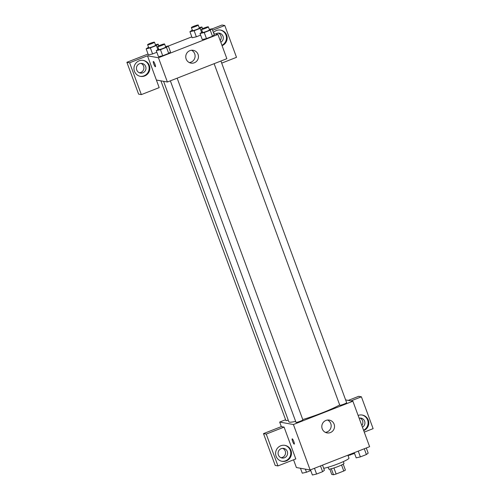 <?xml version="1.0" encoding="UTF-8"?>
<svg xmlns="http://www.w3.org/2000/svg" width="500" height="500" viewBox="0 0 500 500"><rect width="100%" height="100%" fill="white"/><g stroke="black" fill="none" stroke-linecap="round" stroke-linejoin="round"><path stroke-width="0.75" d="M341.556 465.006L343.769 471.012L336.138 474A7.719 0.85 -20.2 0 1 333.512 474.75L331.75 474.438L329.775 469.069M343.769 471.012A7.719 0.85 -20.2 0 0 345.406 470.094L343.212 464.125M343.319 461.625L343.975 463.394A8.125 0.894 159.8 0 1 336.656 467.044A8.125 0.894 159.8 0 1 328.725 469.006L328.075 467.231M333.925 467.987L336.138 474M331.306 468.75L333.512 474.75M323.675 468.294A14.625 1.613 -20.2 0 0 339.369 463.306A14.625 1.613 -20.2 0 0 348.956 458.119L347.881 455.194M345.625 399.925L352.887 401.219L369.613 446.681L310.138 469.981L296.394 467.531L293.556 459.806M293.831 441.587A2.844 0.525 68.6 0 1 294.262 444.125A2.844 0.525 68.6 0 1 292.738 441.669A2.844 0.525 68.6 0 1 292.194 438.831A2.844 0.525 68.6 0 1 293.831 441.587M284.088 427.106L295.8 458.931L277.956 465.919L266.244 434.094L284.088 427.106L281.337 426.613L279.669 422.069L285.6 419.744M352.887 401.219L293.406 424.519L310.138 469.981M293.406 424.519L279.669 422.069M292.194 438.831A2.844 0.525 -111.4 0 0 292.744 441.669A2.844 0.525 -111.4 0 0 294.269 444.125M286.319 460.906A8.125 7.938 -79.9 0 1 275.719 451.938A8.125 7.938 -79.9 0 1 291.438 452.544A8.125 7.938 -79.9 0 1 286.319 460.906M281.762 461.262A8.125 7.938 100.1 0 0 290.769 452.6A8.125 7.938 100.1 0 0 284.613 445.281M278.381 454.956A4.875 4.763 -79.9 0 1 283.7 448.413A4.875 4.763 -79.9 0 1 286.5 456.3A4.875 4.763 -79.9 0 1 278.381 454.956M282.65 448.344A4.875 4.763 -79.9 0 1 280.981 457.706M266.244 434.094L263.494 433.606L281.337 426.613M277.956 465.919L275.206 465.431L263.494 433.606M330.394 432.569A6.5 6.35 -79.9 0 1 321.912 425.394A6.5 6.35 -79.9 0 1 334.494 425.875A6.5 6.35 -79.9 0 1 330.394 432.569M325.394 432.375A6.5 6.35 100.1 0 0 327.587 420.044M358.119 415.444A8.125 7.938 -79.9 0 1 368.756 422.225A8.125 7.938 -79.9 0 1 363.694 430.6M364.25 432.113L373.119 428.644L361.406 396.812L351.019 400.881M363.556 430.231A8.125 7.938 100.1 0 0 361.931 414.994M359.125 418.175A4.875 4.763 -79.9 0 1 362.438 427.181M359.969 418.056A4.875 4.763 -79.9 0 1 361.838 425.55M361.406 396.812L358.663 396.325L348.269 400.394M214.131 63.688L339.794 405.231A3.65 0.4 -20.2 0 0 339.875 405.281A3.65 0.4 -20.2 0 0 343.675 404.225A3.65 0.4 -20.2 0 0 346.65 402.706L220.931 61.025M160.906 80.844L285.906 420.575A3.65 0.4 -20.2 0 0 285.988 420.625A3.65 0.4 -20.2 0 0 288.231 420.119M170.356 80.838L296.019 422.381A3.65 0.4 -20.2 0 0 296.1 422.425A3.65 0.4 -20.2 0 0 299.9 421.375A3.65 0.4 -20.2 0 0 302.869 419.856L177.156 78.175M163.581 81.325L288.831 421.737A29.244 3.225 -20.2 0 0 289.513 422.125A29.244 3.225 -20.2 0 0 295.656 421.394M302.756 419.538A29.244 3.225 -20.2 0 0 339.688 404.944M213.875 33.725L217.944 34.45L226.863 58.7L167.387 82L156.394 80.044L159.181 87.619L141.337 94.612L129.631 62.781L147.475 55.794L156.394 80.044M139.344 72.756A4.875 4.763 100.1 0 0 141.012 63.394M220.2 40.6A4.875 4.763 100.1 0 0 218.337 33.106M141.337 94.612L138.594 94.119L126.881 62.294L148.05 54M221.706 63.125L236.506 57.331L224.794 25.506L222.044 25.013L212.1 28.912M191.825 36.856L168.325 46.056M145.669 66.513A4.875 4.763 -79.9 0 1 140.356 73.056A4.875 4.763 -79.9 0 1 137.556 65.163A4.875 4.763 -79.9 0 1 145.669 66.513M140.131 76.312A8.125 7.938 100.1 0 0 149.131 67.65A8.125 7.938 100.1 0 0 142.975 60.331M144.681 75.956A8.125 7.938 -79.9 0 1 134.088 66.988A8.125 7.938 -79.9 0 1 149.806 67.594A8.125 7.938 -79.9 0 1 144.681 75.956M215.725 34.056A4.875 4.763 -79.9 0 1 222.994 36.225A4.875 4.763 -79.9 0 1 220.806 42.231M221.925 45.281A8.125 7.938 100.1 0 0 220.3 30.044M213.444 32.569A8.125 7.938 -79.9 0 1 227.125 37.275A8.125 7.938 -79.9 0 1 222.062 45.65M224.794 25.506L212.606 30.281M129.631 62.781L126.881 62.294M155.419 44.763L158.169 44.138L156.363 45.525L150.356 47.881L152.587 53.944L156.856 52.269L152.587 53.944L148.375 54.906L146.15 48.844L148.537 47.225M165.531 46.569L168.281 45.938L170.519 51.994M170.512 52L168.706 53.394L162.7 55.744L158.488 56.712L156.263 50.644L158.65 49.025M209.306 29.419L212.056 28.788L214.294 34.85L212.481 36.244L206.475 38.594L202.262 39.562M199.194 27.619L201.944 26.988L200.144 28.375L194.131 30.731L196.363 36.794L200.637 35.119L196.363 36.794L192.15 37.763L189.925 31.694L192.312 30.075M217.944 34.45L158.463 57.75L147.475 55.794M186.156 59.044A6.5 6.35 -79.9 0 1 193.244 50.312A6.5 6.35 -79.9 0 1 198.356 57.825A6.5 6.35 -79.9 0 1 186.156 59.044M158.463 57.75L167.387 82M189.331 62.575A6.5 6.35 100.1 0 0 191.531 50.25M154.981 64.212A2.844 0.525 68.6 0 1 155.419 66.756A2.844 0.525 68.6 0 1 153.894 64.294A2.844 0.525 68.6 0 1 153.344 61.456A2.844 0.525 68.6 0 1 154.981 64.212M212.056 28.788L210.256 30.181L204.244 32.538L200.037 33.5L202.425 31.875M201.506 29.375L202.619 32.406A3.65 0.4 -20.2 0 0 206.188 31.519A3.65 0.4 -20.2 0 0 209.475 29.881L208.356 26.85A3.65 0.4 -20.2 0 0 208.275 26.8A3.65 0.4 -20.2 0 0 204.475 27.85A3.65 0.4 -20.2 0 0 201.506 29.375A3.65 0.4 -20.2 0 0 205.069 28.487A3.65 0.4 -20.2 0 0 208.356 26.85M200.037 33.5L202.269 39.562L206.475 38.594L212.481 36.244L210.256 30.181M204.244 32.538L206.475 38.594M168.281 45.938L166.475 47.331L160.469 49.681L156.263 50.644M157.725 46.519L158.844 49.55A3.65 0.4 -20.2 0 0 162.413 48.669A3.65 0.4 -20.2 0 0 165.7 47.031L164.581 44A3.65 0.4 -20.2 0 0 164.5 43.95A3.65 0.4 -20.2 0 0 160.7 45A3.65 0.4 -20.2 0 0 157.725 46.519A3.65 0.4 -20.2 0 0 161.294 45.637A3.65 0.4 -20.2 0 0 164.581 44M166.475 47.331L168.706 53.394L162.7 55.744L158.494 56.706M160.469 49.681L162.7 55.744M194.131 30.731L189.925 31.694M191.394 27.569L192.506 30.6A3.65 0.4 -20.2 0 0 196.075 29.719A3.65 0.4 -20.2 0 0 199.363 28.081L198.25 25.05A3.65 0.4 -20.2 0 0 198.162 25A3.65 0.4 -20.2 0 0 194.363 26.05A3.65 0.4 -20.2 0 0 191.394 27.569A3.65 0.4 -20.2 0 0 194.956 26.688A3.65 0.4 -20.2 0 0 198.25 25.05M201.944 26.988L202.562 28.663M200.144 28.375L201.588 32.3M196.363 36.794L192.156 37.756M150.356 47.881L146.15 48.844M147.613 44.719L148.731 47.75A3.65 0.4 -20.2 0 0 152.3 46.869A3.65 0.4 -20.2 0 0 155.588 45.225L154.469 42.194A3.65 0.4 -20.2 0 0 154.388 42.15A3.65 0.4 -20.2 0 0 150.588 43.2A3.65 0.4 -20.2 0 0 147.613 44.719A3.65 0.4 -20.2 0 0 151.181 43.837A3.65 0.4 -20.2 0 0 154.469 42.194M158.169 44.138L158.787 45.812M156.363 45.525L157.812 49.45M152.587 53.944L148.381 54.906M366.287 447.987L368.188 453.144L366.388 454.538L360.375 456.887L356.169 457.85L354.269 452.694M364.269 448.775L366.388 454.538M358.256 451.131L360.375 456.887M322.512 465.131L324.412 470.294L322.612 471.681L316.6 474.038L312.394 475L310.494 469.844M320.494 465.925L322.612 471.681M314.481 468.281L316.6 474.038M354.538 453.413L348.031 455.6M350 454.369L350.262 455.087M310.763 470.562L306.488 472.238L302.281 473.2L300.462 468.256M305.344 469.131L306.488 472.238"/></g></svg>
